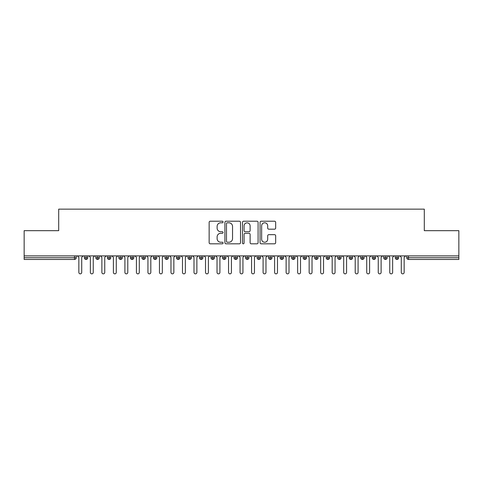 <?xml version="1.0" encoding="UTF-8"?>
<svg xmlns="http://www.w3.org/2000/svg" width="483" height="483" viewBox="0 0 483 483"><rect width="100%" height="100%" fill="white"/><g stroke="black" fill="none" stroke-linecap="round" stroke-linejoin="round"><path stroke-width="0.72" d="M223.074 222.005A0.791 0.791 0 0 0 222.283 221.214L210.274 221.214A1.129 1.129 0 0 0 209.145 222.343L209.145 242.689A1.129 1.129 0 0 0 210.274 243.818L222.283 243.818A0.791 0.791 0 0 0 223.074 243.027A0.791 0.791 0 0 0 222.283 242.237L220.731 242.237A3.616 3.616 0 0 1 217.115 238.62L217.115 236.924A3.616 3.616 0 0 1 220.731 233.307L222.283 233.307A0.791 0.791 0 0 0 223.074 232.516A0.791 0.791 0 0 0 222.283 231.725L220.731 231.725A3.616 3.616 0 0 1 217.115 228.109L217.115 226.412A3.616 3.616 0 0 1 220.731 222.796L222.283 222.796A0.791 0.791 0 0 0 223.074 222.005M274.531 229.184A1.129 1.129 0 0 0 275.666 228.054L275.666 222.343A1.129 1.129 0 0 0 274.531 221.214L261.194 221.214A1.129 1.129 0 0 0 260.065 222.343L260.065 242.689A1.129 1.129 0 0 0 261.194 243.818L274.531 243.818A1.129 1.129 0 0 0 275.666 242.689L275.666 235.795A1.129 1.129 0 0 0 274.531 234.666L268.826 234.666A1.129 1.129 0 0 0 267.697 235.795L267.697 239.218A3.025 3.025 0 0 1 264.672 242.237A3.025 3.025 0 0 1 261.647 239.218L261.647 225.821A3.025 3.025 0 0 1 264.672 222.796A3.025 3.025 0 0 1 267.697 225.821L267.697 228.054A1.129 1.129 0 0 0 268.826 229.184L274.531 229.184M24.15 255.893L458.85 255.893L458.85 230.675L424.303 230.675L424.303 209.145L58.697 209.145L58.697 230.675L24.15 230.675L24.15 257.735L74.503 257.735L74.503 255.893M240.51 222.343A1.129 1.129 0 0 0 239.381 221.214L226.044 221.214A1.129 1.129 0 0 0 224.915 222.343L224.915 242.689A1.129 1.129 0 0 0 226.044 243.818L239.381 243.818A1.129 1.129 0 0 0 240.51 242.689L240.51 222.343M243.619 221.214L256.956 221.214A1.129 1.129 0 0 1 258.085 222.343L258.085 242.689A1.129 1.129 0 0 1 256.956 243.818L251.251 243.818A1.129 1.129 0 0 1 250.116 242.689L250.116 234.442A1.129 1.129 0 0 0 248.986 233.307L245.201 233.307A1.129 1.129 0 0 0 244.072 234.442L244.072 243.027A0.791 0.791 0 0 1 243.281 243.818A0.791 0.791 0 0 1 242.49 243.027L242.49 222.343A1.129 1.129 0 0 1 243.619 221.214M76.229 257.735L74.503 257.735L74.503 259.462A1.727 1.727 0 0 0 76.229 257.735L76.229 255.893L76.229 257.735A1.727 1.727 0 0 1 74.503 259.462L24.15 259.462L24.15 257.735M458.85 255.893L458.85 259.462L408.497 259.462A1.727 1.727 0 0 1 406.771 257.735L406.771 255.893M86.071 255.893L86.071 259.462A1.727 1.727 0 0 1 84.344 257.735L84.344 255.893L84.344 257.735A1.727 1.727 0 0 0 86.071 259.462A1.727 1.727 0 0 0 87.743 257.735L87.743 255.893M97.59 255.893L97.59 259.462A1.727 1.727 0 0 1 95.863 257.735L95.863 255.893L95.863 257.735A1.727 1.727 0 0 0 97.59 259.462A1.727 1.727 0 0 0 99.257 257.735L99.257 255.893M109.104 255.893L109.104 259.462A1.727 1.727 0 0 1 107.377 257.735L107.377 255.893L107.377 257.735A1.727 1.727 0 0 0 109.104 259.462A1.727 1.727 0 0 0 110.776 257.735L110.776 255.893M120.617 255.893L120.617 259.462A1.727 1.727 0 0 1 118.89 257.735L118.89 255.893L118.89 257.735A1.727 1.727 0 0 0 120.617 259.462A1.727 1.727 0 0 0 122.29 257.735L122.29 255.893M132.137 255.893L132.137 259.462A1.727 1.727 0 0 1 130.404 257.735L130.404 255.893L130.404 257.735A1.727 1.727 0 0 0 132.137 259.462A1.727 1.727 0 0 0 133.803 257.735L133.803 255.893M143.65 255.893L143.65 259.462A1.727 1.727 0 0 1 141.924 257.735L141.924 255.893L141.924 257.735A1.727 1.727 0 0 0 143.65 259.462A1.727 1.727 0 0 0 145.317 257.735L145.317 255.893M155.164 255.893L155.164 259.462A1.727 1.727 0 0 1 153.437 257.735L153.437 255.893L153.437 257.735A1.727 1.727 0 0 0 155.164 259.462A1.727 1.727 0 0 0 156.836 257.735L156.836 255.893M166.677 255.893L166.677 259.462A1.727 1.727 0 0 1 164.951 257.735L164.951 255.893L164.951 257.735A1.727 1.727 0 0 0 166.677 259.462A1.727 1.727 0 0 0 168.35 257.735L168.35 255.893M178.197 255.893L178.197 259.462A1.727 1.727 0 0 1 176.47 257.735L176.47 255.893L176.47 257.735A1.727 1.727 0 0 0 178.197 259.462A1.727 1.727 0 0 0 179.863 257.735L179.863 255.893M189.71 255.893L189.71 259.462A1.727 1.727 0 0 1 187.984 257.735L187.984 255.893L187.984 257.735A1.727 1.727 0 0 0 189.71 259.462A1.727 1.727 0 0 0 191.383 257.735L191.383 255.893M201.224 255.893L201.224 259.462A1.727 1.727 0 0 1 199.497 257.735L199.497 255.893L199.497 257.735A1.727 1.727 0 0 0 201.224 259.462A1.727 1.727 0 0 0 202.896 257.735L202.896 255.893M212.743 255.893L212.743 259.462A1.727 1.727 0 0 1 211.011 257.735L211.011 255.893L211.011 257.735A1.727 1.727 0 0 0 212.743 259.462A1.727 1.727 0 0 0 214.41 257.735L214.41 255.893M224.257 255.893L224.257 259.462A1.727 1.727 0 0 1 222.53 257.735A1.727 1.727 0 0 0 224.257 259.462A1.727 1.727 0 0 1 222.53 257.735L222.53 255.893M225.923 255.893L225.923 257.735A1.727 1.727 0 0 1 224.257 259.462A1.727 1.727 0 0 0 225.923 257.735L222.53 257.735M235.77 259.462A1.727 1.727 0 0 1 234.044 257.735L234.044 255.893L234.044 257.735A1.727 1.727 0 0 0 235.77 259.462A1.727 1.727 0 0 0 237.443 257.735L237.443 255.893L237.443 257.735A1.727 1.727 0 0 1 235.77 259.462L235.77 257.735L237.443 257.735M247.284 255.893L247.284 259.462A1.727 1.727 0 0 1 245.557 257.735L245.557 255.893L245.557 257.735A1.727 1.727 0 0 0 247.284 259.462A1.727 1.727 0 0 0 248.956 257.735L248.956 255.893M258.803 255.893L258.803 259.462A1.727 1.727 0 0 1 257.077 257.735L257.077 255.893L257.077 257.735A1.727 1.727 0 0 0 258.803 259.462A1.727 1.727 0 0 0 260.47 257.735L260.47 255.893M270.317 255.893L270.317 257.735L268.59 257.735L268.59 255.893L268.59 257.735A1.727 1.727 0 0 0 270.317 259.462A1.727 1.727 0 0 0 271.989 257.735L271.989 255.893L271.989 257.735A1.727 1.727 0 0 1 270.317 259.462A1.727 1.727 0 0 1 268.59 257.735A1.727 1.727 0 0 0 270.317 259.462L270.317 257.735L271.989 257.735M281.831 255.893L281.831 259.462A1.727 1.727 0 0 1 280.104 257.735L280.104 255.893L280.104 257.735A1.727 1.727 0 0 0 281.831 259.462A1.727 1.727 0 0 0 283.503 257.735L283.503 255.893M293.35 255.893L293.35 259.462A1.727 1.727 0 0 1 291.617 257.735L291.617 255.893L291.617 257.735A1.727 1.727 0 0 0 293.35 259.462A1.727 1.727 0 0 0 295.016 257.735L295.016 255.893M304.864 255.893L304.864 259.462A1.727 1.727 0 0 1 303.137 257.735L303.137 255.893L303.137 257.735A1.727 1.727 0 0 0 304.864 259.462A1.727 1.727 0 0 0 306.53 257.735L306.53 255.893M316.377 255.893L316.377 259.462A1.727 1.727 0 0 1 314.65 257.735L314.65 255.893M318.049 255.893L318.049 257.735A1.727 1.727 0 0 1 316.377 259.462A1.727 1.727 0 0 0 318.049 257.735L314.65 257.735A1.727 1.727 0 0 0 316.377 259.462M327.891 255.893L327.891 259.462A1.727 1.727 0 0 1 326.164 257.735L326.164 255.893L326.164 257.735A1.727 1.727 0 0 0 327.891 259.462A1.727 1.727 0 0 0 329.563 257.735L329.563 255.893M339.41 255.893L339.41 259.462A1.727 1.727 0 0 1 337.683 257.735L337.683 255.893M341.076 255.893L341.076 257.735A1.727 1.727 0 0 1 339.41 259.462A1.727 1.727 0 0 0 341.076 257.735L337.683 257.735A1.727 1.727 0 0 0 339.41 259.462M350.924 255.893L350.924 259.462A1.727 1.727 0 0 1 349.197 257.735L349.197 255.893M352.596 255.893L352.596 257.735A1.727 1.727 0 0 1 350.924 259.462A1.727 1.727 0 0 0 352.596 257.735L349.197 257.735A1.727 1.727 0 0 0 350.924 259.462M362.437 255.893L362.437 259.462A1.727 1.727 0 0 1 360.71 257.735A1.727 1.727 0 0 0 362.437 259.462A1.727 1.727 0 0 1 360.71 257.735L360.71 255.893M364.11 255.893L364.11 257.735L364.11 255.893M373.957 255.893L373.957 259.462A1.727 1.727 0 0 1 372.224 257.735L372.224 255.893M375.623 255.893L375.623 257.735A1.727 1.727 0 0 1 373.957 259.462A1.727 1.727 0 0 0 375.623 257.735L372.224 257.735A1.727 1.727 0 0 0 373.957 259.462M385.47 255.893L385.47 259.462A1.727 1.727 0 0 1 383.744 257.735L383.744 255.893M387.137 255.893L387.137 257.735A1.727 1.727 0 0 1 385.47 259.462A1.727 1.727 0 0 0 387.137 257.735L383.744 257.735A1.727 1.727 0 0 0 385.47 259.462M396.984 255.893L396.984 259.462A1.727 1.727 0 0 1 395.257 257.735L395.257 255.893M398.656 255.893L398.656 257.735A1.727 1.727 0 0 1 396.984 259.462A1.727 1.727 0 0 0 398.656 257.735L395.257 257.735A1.727 1.727 0 0 0 396.984 259.462M235.77 255.893L235.77 257.735L234.044 257.735M362.437 259.462A1.727 1.727 0 0 0 364.11 257.735A1.727 1.727 0 0 1 362.437 259.462M227.288 222.796A0.791 0.791 0 0 0 226.497 223.587L226.497 241.446A0.791 0.791 0 0 0 227.288 242.237L228.924 242.237A3.616 3.616 0 0 0 232.54 238.62L232.54 226.412A3.616 3.616 0 0 0 228.924 222.796L227.288 222.796M250.116 225.875A3.025 3.025 0 0 0 247.097 222.856A3.025 3.025 0 0 0 244.072 225.875L244.072 230.596A1.129 1.129 0 0 0 245.201 231.725L248.986 231.725A1.129 1.129 0 0 0 250.116 230.596L250.116 225.875M77.407 255.893L78.85 257.336L78.85 272.418A1.437 1.437 0 0 0 80.287 273.855A1.437 1.437 0 0 0 81.724 272.418L81.724 257.336L83.167 255.893M88.92 255.893L90.363 257.336L90.363 272.418A1.437 1.437 0 0 0 91.8 273.855A1.437 1.437 0 0 0 93.243 272.418L93.243 257.336L94.68 255.893M100.44 255.893L101.877 257.336L101.877 272.418A1.437 1.437 0 0 0 103.32 273.855A1.437 1.437 0 0 0 104.757 272.418L104.757 257.336L106.194 255.893M111.953 255.893L113.39 257.336L113.39 272.418A1.437 1.437 0 0 0 114.833 273.855A1.437 1.437 0 0 0 116.27 272.418L116.27 257.336L117.713 255.893M123.467 255.893L124.91 257.336L124.91 272.418A1.437 1.437 0 0 0 126.347 273.855A1.437 1.437 0 0 0 127.79 272.418L127.79 257.336L129.227 255.893M134.986 255.893L136.423 257.336L136.423 272.418A1.437 1.437 0 0 0 137.86 273.855A1.437 1.437 0 0 0 139.303 272.418L139.303 257.336L140.74 255.893M146.5 255.893L147.937 257.336L147.937 272.418A1.437 1.437 0 0 0 149.38 273.855A1.437 1.437 0 0 0 150.817 272.418L150.817 257.336L152.26 255.893M158.013 255.893L159.456 257.336L159.456 272.418A1.437 1.437 0 0 0 160.893 273.855A1.437 1.437 0 0 0 162.33 272.418L162.33 257.336L163.773 255.893M169.527 255.893L170.97 257.336L170.97 272.418A1.437 1.437 0 0 0 172.407 273.855A1.437 1.437 0 0 0 173.85 272.418L173.85 257.336L175.287 255.893M181.047 255.893L182.483 257.336L182.483 272.418A1.437 1.437 0 0 0 183.926 273.855A1.437 1.437 0 0 0 185.363 272.418L185.363 257.336L186.8 255.893M192.56 255.893L193.997 257.336L193.997 272.418A1.437 1.437 0 0 0 195.44 273.855A1.437 1.437 0 0 0 196.877 272.418L196.877 257.336L198.32 255.893M204.074 255.893L205.516 257.336L205.516 272.418A1.437 1.437 0 0 0 206.953 273.855A1.437 1.437 0 0 0 208.396 272.418L208.396 257.336L209.833 255.893M215.593 255.893L217.03 257.336L217.03 272.418A1.437 1.437 0 0 0 218.467 273.855A1.437 1.437 0 0 0 219.91 272.418L219.91 257.336L221.347 255.893M227.107 255.893L228.544 257.336L228.544 272.418A1.437 1.437 0 0 0 229.986 273.855A1.437 1.437 0 0 0 231.423 272.418L231.423 257.336L232.866 255.893M238.62 255.893L240.063 257.336L240.063 272.418A1.437 1.437 0 0 0 241.5 273.855A1.437 1.437 0 0 0 242.937 272.418L242.937 257.336L244.38 255.893M250.134 255.893L251.577 257.336L251.577 272.418A1.437 1.437 0 0 0 253.014 273.855A1.437 1.437 0 0 0 254.456 272.418L254.456 257.336L255.893 255.893M261.653 255.893L263.09 257.336L263.09 272.418A1.437 1.437 0 0 0 264.533 273.855A1.437 1.437 0 0 0 265.97 272.418L265.97 257.336L267.407 255.893M273.167 255.893L274.604 257.336L274.604 272.418A1.437 1.437 0 0 0 276.047 273.855A1.437 1.437 0 0 0 277.483 272.418L277.483 257.336L278.926 255.893M284.68 255.893L286.123 257.336L286.123 272.418A1.437 1.437 0 0 0 287.56 273.855A1.437 1.437 0 0 0 289.003 272.418L289.003 257.336L290.44 255.893M296.2 255.893L297.637 257.336L297.637 272.418A1.437 1.437 0 0 0 299.074 273.855A1.437 1.437 0 0 0 300.517 272.418L300.517 257.336L301.953 255.893M307.713 255.893L309.15 257.336L309.15 272.418A1.437 1.437 0 0 0 310.593 273.855A1.437 1.437 0 0 0 312.03 272.418L312.03 257.336L313.473 255.893M319.227 255.893L320.67 257.336L320.67 272.418A1.437 1.437 0 0 0 322.107 273.855A1.437 1.437 0 0 0 323.544 272.418L323.544 257.336L324.987 255.893M330.74 255.893L332.183 257.336L332.183 272.418A1.437 1.437 0 0 0 333.62 273.855A1.437 1.437 0 0 0 335.063 272.418L335.063 257.336L336.5 255.893M342.26 255.893L343.697 257.336L343.697 272.418A1.437 1.437 0 0 0 345.14 273.855A1.437 1.437 0 0 0 346.577 272.418L346.577 257.336L348.014 255.893M353.773 255.893L355.21 257.336L355.21 272.418A1.437 1.437 0 0 0 356.653 273.855A1.437 1.437 0 0 0 358.09 272.418L358.09 257.336L359.533 255.893M365.287 255.893L366.73 257.336L366.73 272.418A1.437 1.437 0 0 0 368.167 273.855A1.437 1.437 0 0 0 369.61 272.418L369.61 257.336L371.047 255.893M376.806 255.893L378.243 257.336L378.243 272.418A1.437 1.437 0 0 0 379.68 273.855A1.437 1.437 0 0 0 381.123 272.418L381.123 257.336L382.56 255.893M388.32 255.893L389.757 257.336L389.757 272.418A1.437 1.437 0 0 0 391.2 273.855A1.437 1.437 0 0 0 392.637 272.418L392.637 257.336L394.08 255.893M399.833 255.893L401.276 257.336L401.276 272.418A1.437 1.437 0 0 0 402.713 273.855A1.437 1.437 0 0 0 404.15 272.418L404.15 257.336L405.593 255.893M408.497 255.893L408.497 257.735L458.85 257.735M408.497 257.735L408.497 259.462A1.727 1.727 0 0 1 406.771 257.735L408.497 257.735M84.344 257.735A1.727 1.727 0 0 0 86.071 259.462A1.727 1.727 0 0 0 87.743 257.735L84.344 257.735M95.863 257.735A1.727 1.727 0 0 0 97.59 259.462A1.727 1.727 0 0 0 99.257 257.735L95.863 257.735M107.377 257.735A1.727 1.727 0 0 0 109.104 259.462A1.727 1.727 0 0 0 110.776 257.735L107.377 257.735M118.89 257.735A1.727 1.727 0 0 0 120.617 259.462A1.727 1.727 0 0 0 122.29 257.735L118.89 257.735M130.404 257.735A1.727 1.727 0 0 0 132.137 259.462A1.727 1.727 0 0 0 133.803 257.735L130.404 257.735M141.924 257.735L145.317 257.735A1.727 1.727 0 0 1 143.65 259.462M153.437 257.735A1.727 1.727 0 0 0 155.164 259.462A1.727 1.727 0 0 0 156.836 257.735L153.437 257.735M164.951 257.735L168.35 257.735A1.727 1.727 0 0 1 166.677 259.462M176.47 257.735A1.727 1.727 0 0 0 178.197 259.462A1.727 1.727 0 0 0 179.863 257.735L176.47 257.735M187.984 257.735A1.727 1.727 0 0 0 189.71 259.462A1.727 1.727 0 0 0 191.383 257.735L187.984 257.735M199.497 257.735A1.727 1.727 0 0 0 201.224 259.462A1.727 1.727 0 0 0 202.896 257.735L199.497 257.735M211.011 257.735A1.727 1.727 0 0 0 212.743 259.462A1.727 1.727 0 0 0 214.41 257.735L211.011 257.735M245.557 257.735L248.956 257.735A1.727 1.727 0 0 1 247.284 259.462M257.077 257.735A1.727 1.727 0 0 0 258.803 259.462A1.727 1.727 0 0 0 260.47 257.735L257.077 257.735M280.104 257.735L283.503 257.735A1.727 1.727 0 0 1 281.831 259.462M291.617 257.735A1.727 1.727 0 0 0 293.35 259.462A1.727 1.727 0 0 0 295.016 257.735L291.617 257.735M303.137 257.735L306.53 257.735A1.727 1.727 0 0 1 304.864 259.462M326.164 257.735L329.563 257.735A1.727 1.727 0 0 1 327.891 259.462M360.71 257.735L364.11 257.735"/></g></svg>
